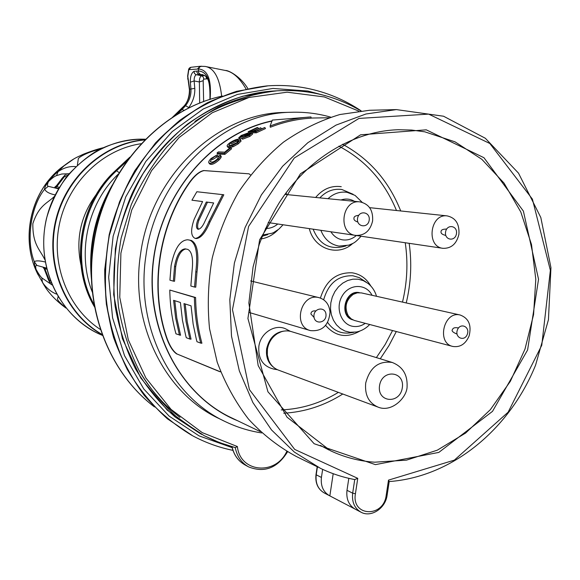 <?xml version="1.0" encoding="UTF-8"?>
<svg xmlns="http://www.w3.org/2000/svg" width="580" height="580" viewBox="0 0 580 580"><rect width="100%" height="100%" fill="white"/><g stroke="black" fill="none" stroke-linecap="round" stroke-linejoin="round"><path stroke-width="0.87" d="M215.354 68.469L205.139 66.432C214.071 67.933 219.581 77.858 221.654 96.222M246.014 88.957C239.772 78.068 232.928 71.913 225.497 70.499C228.027 70.006 240.758 76.495 247.819 88.573M209.924 99.477C210.373 78.061 206.871 76.299 202.231 74.566L196.25 74.733C194.757 75.654 194.054 77.72 194.133 80.946L194.793 88.349C195.076 95.127 193.06 101.529 188.754 107.561L185.571 105.691C189.486 100.514 191.277 94.997 190.95 89.153L190.334 82.2C190.204 76.575 191.436 72.95 194.032 71.333L198.295 70.978C207.256 71.478 211.149 80.975 209.96 99.47M190.827 67.309L188.746 69.999L187.819 76.357L189.696 89.247C190.117 95.04 188.369 100.536 184.454 105.734L184.201 105.85M210.105 99.419C211.678 79.837 207.836 69.701 198.577 69.005L198.447 72.602L200.47 74.407M194.793 88.349L189.696 89.247L189.442 89.965M201.579 66.178L199.614 67.004L198.577 69.005L188.587 69.665L187.587 76.444M188.58 69.665C188.848 68.447 189.602 67.664 190.856 67.302L190.871 67.294M179.996 417.397C164.147 405.355 150.822 390.297 140.005 372.237M194.909 121.459C212.265 109.576 230.651 101.478 250.06 97.165M235.335 447.622L219.457 442.576L204.124 435.652L214.984 440.771L226.149 444.947L235.335 447.622L237.372 446.535C240.084 472.729 275.725 475.738 286.774 451.436M286.716 112.382L284.461 112.44C217.384 113.064 150.793 175.878 140.585 253.982C129.63 323.712 164.981 393.805 219.646 418.847L223.699 420.841M261.718 432.934C249.255 431.041 237.235 427.329 225.656 421.798C170.556 396.568 134.915 325.771 145.993 255.301C156.325 176.371 223.525 112.89 291.131 112.274C304.725 111.846 317.927 113.47 330.738 117.153M271.904 120.894C212.316 133.262 160.551 193.256 153.055 262.733C145.268 332.202 182.693 398.793 237.706 420.783M271.781 121.14C213.425 133.371 162.465 191.248 153.693 259.173C144.681 327.076 179.06 393.632 232 418.049L260.311 431.622M252.01 132.987L252.67 134.009L249.813 136.416L242.549 139.229L241.896 138.221L248.399 135.321L250.321 133.755L239.185 137.946L238.685 137.815L241.229 135.474L247.834 133.045L242.143 135.452L240.367 136.981L241.86 136.786L247.464 134.06L252.01 132.987L249.154 135.401L241.896 138.221M242.019 138.417L239.837 138.953L238.685 137.815M230.949 147.733L231.608 148.741L224.917 154.352L217.681 154.048L217.021 153.055L218.326 151.909L224.714 152.156L230.086 147.712L230.949 147.733L224.25 153.345L217.021 153.055M190.269 181.286C195.155 174.899 199.665 171.317 203.783 170.549L204.124 170.607C200.013 171.361 195.504 174.935 190.588 181.337L190.269 181.286C158.144 225.663 148.973 288.767 167.069 339.322L167.388 339.351C170.252 346.731 173.507 351.625 177.147 354.046L220.501 371.838M203.783 170.549L249.052 173.819L250.509 174.928M177.147 354.046L219.755 371.664M176.806 354.01C173.181 351.611 169.933 346.717 167.069 339.322M270.099 126.027L270.316 127.259C283.736 121.996 297.351 118.965 311.156 118.153L310.945 116.943L272.346 120.075L270.099 126.027C283.526 120.792 297.141 117.762 310.945 116.943M221.031 156.1C221.647 156.672 220.965 157.963 218.993 159.986C215.434 163.161 212.7 164.618 210.786 164.35L209.576 163.893L208.916 162.9M217.123 154.889L217.783 155.889L216.688 157.086L212.526 159.58L211.86 158.579L210.315 161.69L211.345 162.045C212.679 162.349 214.709 161.327 217.442 158.963L218.609 156.049L220.371 155.092C220.98 155.665 220.298 156.955 218.326 158.971C214.76 162.146 212.026 163.603 210.112 163.335L208.901 162.886C208.278 162.132 209.003 160.66 211.084 158.485L217.123 154.889L211.86 158.579M240.454 139.577L241.077 141.092L238.199 143.876L233.08 146.747L229.216 147.697L227.911 147.313L227.258 146.312C226.722 145.667 227.636 144.463 229.992 142.687C234.023 140.186 237.082 138.997 239.156 139.12L240.367 139.432L240.424 140.084L237.539 142.868L232.42 145.739L228.563 146.689L227.258 146.312M264.835 127.506L265.495 128.55L256.353 132.805L248.805 132.762L248.153 131.754L257.005 127.607L257.89 127.607L250.545 130.993L252.887 131L260.754 127.767L253.764 131L256.331 131.007L264.835 127.506L255.693 131.783L248.153 131.754M317.419 466.849L316.223 474.817L321.421 477.434L322.639 469.365M387.114 495.24C385.49 508.377 371.106 517.867 361.014 512.205L355.293 509.211C348.841 505.39 346.071 499.09 346.992 490.31L352.676 493.167L354.735 479.566C342.947 477.362 331.535 473.635 320.493 468.357L294.379 452.096L271.512 429.939L252.887 402.556L239.33 370.903L231.5 336.161L229.811 299.7L234.393 263.001L245.064 227.577L261.384 194.887L282.619 166.235L307.849 142.702L335.994 125.121L365.9 114.006L396.387 109.598L369.489 110.28L339.8 114.543C320.095 120.524 301.288 129.746 283.388 142.209C266.336 156.404 251.314 173.166 238.322 192.487C226.765 212.983 218.065 234.856 212.215 258.093C208.155 281.706 207.256 305.211 209.525 328.606L217.181 362.123C225.069 383.271 235.524 402.288 248.552 419.173C262.805 434.55 278.704 446.984 296.257 456.46L318.311 467.284M321.421 477.434C320.537 485.902 323.241 492 329.534 495.719L354.779 508.928M348.812 478.326L346.992 490.31M371.954 110.222L369.489 110.28M329.846 495.878L333.195 473.693M204.124 170.607L249.052 173.819M175.718 266.582L174.551 266.438L173.369 281.133L174.536 281.278L175.718 266.582C177.647 255.874 181.018 250.009 185.832 248.98M197.004 271.94L195.801 271.788L194.554 287.056L195.757 287.201L197.004 271.94C199.186 253.953 197.28 243.455 191.284 240.439L188.391 239.902M191.936 200.201L202.594 201.55L194.126 219.356C190.487 230.057 190.835 236.408 195.185 238.402L196.374 238.569C201.021 238.075 205.581 232.515 210.054 221.886L223.815 194.771L196.852 191.741L191.936 200.201L202.579 201.579M190.588 181.337C158.42 225.685 149.241 288.818 167.388 339.351M174.783 300.694L176.827 318.231L180.583 335.255L175.965 333.841C172.093 319.711 170.034 305.116 169.795 290.043L194.401 297.366C194.619 313.12 196.721 328.367 200.716 343.113L196.982 341.714L196.33 339.227L193.133 324.031L191.052 305.82L183.983 303.594L186.049 321.581L189.87 339.046L186.274 337.705L185.629 335.262L182.468 320.349L180.409 302.47L173.601 300.324L175.646 317.985L179.423 335.131M169.795 290.043L195.605 297.511C195.823 313.258 197.918 328.498 201.905 343.229L200.716 343.113M185.179 303.971L187.246 321.827L191.045 339.169L189.87 339.046M389.078 481.567L388.506 480.124L454.35 460.128L508.138 412.177L541.764 345.281L550.369 270.338L532.404 199.129L489.839 143.499L428.642 114.115L358.976 118.421L294.285 157.985L248.602 226.41L232.478 309.647L249.393 389.572L294.698 449.42L357.751 478.34L354.735 479.544M216.688 157.086L216.021 156.085M210.786 164.35L210.112 163.335M218.993 159.986L218.326 158.971M219.008 156.651L218.609 156.049M224.917 154.352L224.25 153.345M233.08 146.747L232.42 145.739M238.199 143.876L237.539 142.868M241.077 141.092L240.424 140.084M229.216 147.697L228.563 146.689M249.813 136.416L249.154 135.401M242.752 136.394L242.143 135.452M246.775 134.379L246.435 133.857M248.269 133.719L247.834 133.045M239.837 138.953L239.185 137.946M256.353 132.805L255.693 131.783M258.404 128.405L257.89 127.607M261.319 128.651L260.754 127.767M230.855 142.702L228.803 145.334L229.941 145.645L236.655 142.854L238.75 140.324L237.698 140.055L235.436 140.418L230.855 142.702L231.507 143.702L236.089 141.418L235.436 140.418M237.698 140.055L238.358 141.063L236.089 141.418M290.333 331.31L286.716 329.433C276.036 323.089 260.521 332.434 258.847 346.427C258.078 358.868 263.044 366.415 273.753 369.076L277.472 369.721M359.484 292.675C345.071 289.202 338.495 316.317 352.894 319.877M377.616 406.942L278.523 370.149C274.05 368.438 270.787 365.226 268.736 360.506L267.322 355.004L267.423 349.16C268.627 342.272 272.02 337.045 277.588 333.478C282.025 330.897 286.542 330.245 291.145 331.535L291.399 331.608M372.614 220.922C370.272 230.789 364.682 235.625 355.844 235.429C337.488 233.812 341.584 199.353 359.868 201.869C368.974 203.877 373.23 210.228 372.614 220.922M369.185 220.226C367.974 228.759 356.214 226.99 357.548 218.435C358.795 209.858 370.54 211.714 369.185 220.226M443.084 248.341C425.836 246.826 430.048 213.382 447.202 215.898C455.662 217.848 459.563 223.96 458.918 234.24C456.656 243.803 451.378 248.501 443.084 248.341L343.635 233.638M456.46 233.704C455.264 241.954 444.265 240.301 445.571 232.022C446.788 223.728 457.787 225.475 456.46 233.704M330.027 312.134C328.758 325.474 322.226 331.637 310.438 330.607C292.197 326.322 300.991 292.508 319 297.642C325.59 299.635 329.266 304.471 330.027 312.134M326.018 314.693C326.525 323.234 314.345 324.988 313.947 316.39C313.446 307.791 325.656 306.124 326.018 314.693M452.799 346.449L354.293 320.435L351.132 318.819L348.203 315.68C344.187 307.226 345.868 300.106 353.242 294.336L357.258 292.835L361.391 292.907L460.186 315.012C468.734 318.26 471.721 325.213 469.133 335.871C465.617 344.034 460.172 347.558 452.799 346.449C436.196 343.07 443.823 310.641 460.186 315.012M467.342 334.211C464.674 341.975 454.56 337.864 457.352 330.1C460.071 322.306 470.141 326.496 467.342 334.211M195.185 238.402C199.817 237.909 204.377 232.348 208.858 221.712L210.054 221.886M222.633 194.583L208.858 221.712M197.794 219.943L206.306 202.014L213.665 202.949L205.052 221.103C202.782 226.316 200.455 229.049 198.077 229.296C196.004 228.332 195.91 225.214 197.794 219.943L198.969 220.117C197.301 224.59 197.186 227.614 198.614 229.18M198.969 220.117L207.481 202.195L206.306 202.014M207.481 202.195L213.65 202.978M194.554 287.056L190.842 286.012L192.074 270.845C193.394 258.687 191.958 251.539 187.768 249.4L185.23 248.856C180.228 249.24 176.668 255.099 174.551 266.438M188.906 239.968L190.102 240.28C196.083 243.288 197.983 253.793 195.801 271.788M173.369 281.133L169.925 280.169L171.107 265.567C174.435 248.914 179.916 240.316 187.543 239.779L188.725 239.939M195.605 297.511L194.401 297.366M96.396 194.293C80.722 215.506 75.567 239.018 80.932 264.842M145.131 139.686C103.581 142.912 64.989 177.545 55.281 222.263C45.392 266.938 65.96 314.556 102.377 334.849M45.813 287.955L40.194 278.335C38.418 275.348 36.576 271.223 34.684 265.959L34.314 261.754C25.803 240.664 30.841 205.907 44.754 189.102C44.131 188.631 45.283 186.129 48.212 181.591C52.635 176.501 55.919 173.195 58.065 171.68L63.959 165.902L73.472 159.203M56.499 294.082C51.142 292.001 46.465 288.122 42.478 282.453L41.803 277.871L51.99 284.911M45.16 261.979C39.367 260.594 35.75 260.514 34.314 261.754L36.968 265.452C35.764 264.835 35.438 266.082 35.982 269.2C38.367 273.528 40.303 276.413 41.803 277.871M55.028 194.909C49.104 193.604 45.675 191.668 44.754 189.102L48.343 186.311L58.341 188.805M75.697 166.612C69.665 166.054 63.785 167.743 58.065 171.68L56.514 175.609C54.701 176.19 52.011 178.19 48.452 181.598C47.176 184.571 47.139 186.137 48.343 186.311M58.007 296.692C58.58 298.932 53.795 297.808 65.453 307.451M42.587 282.656L42.47 282.445C47.154 290.428 47.981 291.051 51.823 295.561C55.934 300.041 60.639 304.203 65.924 308.031M46.414 268.054L36.968 265.452M51.163 282.924L49.626 282.366L47.625 277.892M44.174 268.815C42.942 267.351 42.819 266.873 43.797 267.365L46.465 268.25M43.797 267.365L44.812 268.605L44.102 268.562M48.22 279.212L50.431 281.061M54.172 196.663C46.864 203.624 38.925 205.248 32.842 223.67C32.567 244.716 40.035 249.574 44.761 259.521M69.042 173.725L61.842 174L56.514 175.609M58.609 188.355L55.231 187.884C54.121 187.92 54.506 187.217 56.376 185.788M61.669 178.778L65.098 174.957L67.773 175.24M65.098 174.957L64.532 176.501L62.959 177.255L55.948 186.419L59.225 187.318M99.76 149.343C88.682 151.59 77.358 157.659 78.271 159.174L77.379 165.01M94.293 305C70.753 263.356 80.685 203.145 116.594 170.716L115.594 170.636C78.996 203.624 69.6 265.408 94.671 307.008M129.572 157.571L115.34 170.868M118.465 173.964C87.602 202.884 76.538 253.358 92.488 292.545M119.204 172.746L116.594 170.716L127.107 160.892M108.649 192.604C95.888 217.362 90.125 243.665 91.364 271.505M222.387 96.062C159.072 109.511 103.341 171.832 93.583 244.774C83.955 308.038 109.33 372.86 154.374 406.834M268.141 85.825L236.618 91.314C216.746 97.882 197.881 107.51 180.018 120.191C163.045 134.487 148.11 151.191 135.234 170.31C123.787 190.537 115.144 212.07 109.323 234.922C105.241 258.136 104.269 281.314 106.401 304.449L113.774 337.792C121.438 358.962 131.667 378.218 144.449 395.553C158.478 411.517 174.225 424.756 191.683 435.268C174.167 424.72 158.391 411.452 144.333 395.473C131.529 378.109 121.293 358.846 113.622 337.676C107.604 315.716 104.632 293.038 104.712 269.649L109.149 234.878C114.971 212.055 123.598 190.537 135.046 170.332L155.476 142.97C171.165 126.802 188.413 113.426 207.219 102.841C226.599 94.018 246.442 88.377 266.727 85.927L266.901 85.912C280.531 84.897 293.9 85.695 307.008 88.298M232.957 450.355C219.051 447.528 205.682 442.714 192.864 435.906L167.417 418.818C151.866 404.767 138.475 388.317 127.259 369.46C117.515 349.472 110.642 328.106 106.64 305.356C104.407 282.163 105.299 258.919 109.308 235.611L119.494 201.912C129.014 180.438 141.034 160.87 155.549 143.216C171.26 126.962 188.529 113.521 207.357 102.892C226.751 94.032 246.601 88.37 266.901 85.912C280.575 84.897 293.988 85.695 307.146 88.305C326.678 92.285 344.665 99.789 361.108 110.824M325.938 95.838L307.922 91.045L272.933 88.443L237.466 94.424L203.275 108.982L172.151 131.645L145.812 161.443L125.751 196.917L113.129 236.234L108.67 277.269L112.578 317.804L124.54 355.685L143.782 388.977L169.113 416.099L199.107 435.892L232.16 447.644M175.994 115.174L182.207 109.366L181.09 109.403L172.673 117.276M184.114 110.497L182.207 109.366L185.571 105.691M184.454 105.734L180.851 109.504M197.374 69.085L200.071 66.279L191.03 67.273M194.032 71.333L194.344 73.239L195.677 74.544L201.514 75.763L204.682 75.472M205.117 75.777L198.237 74.124L197.04 72.667L196.867 71.043M190.334 82.2L194.133 80.946L199.382 81.961C199.302 78.742 200.013 76.683 201.514 75.763L203.058 76.712L203.747 78.503L203.181 80.7L203.638 101.659M188.029 108.46L188.754 107.561L189.544 107.706M199.665 103.197L199.382 81.961L203.181 80.7M187.819 76.357L187.761 79.206M187.855 77.756L189.435 89.842C189.37 96.664 187.63 101.986 184.23 105.814L172.224 117.566M206.074 76.647L206.582 78.902L203.718 79.156M207.538 78.858L206.582 78.902M275.21 90.922L242.984 96.157C223.394 102.508 204.791 111.904 187.166 124.345C170.426 138.395 155.708 154.838 143.028 173.681C131.762 193.626 123.293 214.861 117.624 237.394C113.687 260.289 112.832 283.127 115.057 305.899C119.031 328.236 125.831 349.196 135.459 368.779C146.544 387.237 159.761 403.31 175.117 416.991L200.201 433.564L167.352 410.241L140.773 377.986L122.402 338.626L113.68 294.604L115.355 248.835C119.168 228.832 124.729 210.446 132.051 193.669C159.848 134.437 216.101 94.816 272.651 91.075L277.066 90.814C257.034 93.075 237.416 98.528 218.225 107.177C199.593 117.588 182.497 130.812 166.938 146.834C152.554 164.263 140.643 183.592 131.21 204.834L121.126 238.17C117.16 261.232 116.29 284.229 118.523 307.161C122.51 329.65 129.347 350.755 139.033 370.468C150.176 389.049 163.466 405.224 178.901 418.992L204.124 435.652M232.065 446.752C233.972 455.097 238.351 461.187 245.188 465.029L248.283 466.719M287.506 451.856C277.414 468.096 264.451 473.106 248.61 466.893C241.461 462.862 237.017 456.438 235.262 447.608M358.73 111.077L324.394 96.954L287.165 92.191L249.045 97.44L212.229 112.766L179.017 137.59L151.569 170.636L131.747 209.96L120.908 253.126L119.763 297.359L128.31 339.837L145.848 377.928L171.071 409.415L202.253 432.629L237.372 446.535M315.998 474.578L316.223 474.817C315.346 483.227 318.036 489.281 324.293 492.978L329.534 495.719M361.014 512.205C354.518 508.363 351.741 502.019 352.676 493.167L355.417 493.768C351.291 516.693 383.576 518.034 386.186 495.371L388.506 480.124M357.751 478.34L355.417 493.768M426.257 129.833L483.952 157.716L523.392 211.113L538.544 279.241L527.597 349.994L492.514 411.351L438.821 452.407L375.434 464.631L314.135 443.722L267.931 391.775L247.921 318.478L259.601 239.823L300.454 173.79L360.593 134.806L426.257 129.833M389.202 481.501L387.121 495.189L386.186 495.371M424.85 131.834L411.691 130.058L398.3 129.724C353.684 131.051 307.697 158.333 278.994 203.131C271.172 216.173 264.574 229.97 259.216 244.521L253.069 266.952L248.871 303.021L258.173 365.581L287.035 417.187L330.397 450.703C344.6 457.373 359.368 461.201 374.709 462.195L406.515 460.136L437.291 450.182L465.631 433.042L490.332 409.69L510.378 381.277L524.987 349.117L533.578 314.621L535.797 279.255L531.505 244.542L520.804 211.997L504.042 183.113L481.828 159.304L455.046 141.853L424.85 131.834M320.385 445.397L328.99 450.029M209.423 163.625L209.793 163.299M342.548 144.239C369.467 158.855 388.854 181.098 400.722 210.96M409.183 243.368C411.974 263.284 410.988 283.142 406.225 302.941M396.307 331.535L388.955 345.622L380.255 358.795M342.794 394.009C324.466 405.616 304.79 412.017 283.765 413.221M245.659 136.677L245.014 135.684M338.858 146.174C365.327 160.08 384.54 181.525 396.481 210.511M405.246 242.795C408.161 262.602 407.24 282.373 402.491 302.1M392.551 330.549L385.156 344.549L376.384 357.606M338.379 392.377C320.537 403.194 301.484 409.038 281.22 409.915M352.799 243.404C338.299 257.056 314.157 249.182 309.314 228.614M315.65 197.461C322.777 188.971 331.31 185.382 341.25 186.68M320.428 298.062C325.858 280.676 336.436 272.259 352.169 272.81C360.245 274.094 366.466 278.501 370.837 286.034M359.955 331.006C346.891 338.474 335.443 336.596 325.619 325.38M278.03 229.796C273.26 234.784 267.656 237.822 261.21 238.917M262.232 236.241L267.779 234.632M283.069 224.772L278.893 229.114L273.927 232.384L272.143 233.204L262.718 235.001M265.437 228.506C269.99 228.578 274.101 227.077 277.776 223.996M366.248 282.177L359.274 277.632L352.879 275.754C338.111 275.326 328.374 283.337 323.669 299.766M327.635 322.451C333.609 330.89 341.468 334.312 351.204 332.71L353.778 332.362M369.692 324.51C365.958 328.418 361.565 330.912 356.504 331.985L350.066 332.282L345.02 331.042L340.416 328.526L336.48 324.851L333.413 320.204L331.39 314.81L330.506 308.951L330.81 302.927L332.296 297.04L334.877 291.595L338.43 286.875L342.758 283.12L347.645 280.517L352.836 279.19L358.07 279.197L363.283 280.618L367.966 283.388C372.106 286.687 374.955 290.986 376.522 296.293M372.034 295.285C366.139 283.352 349.276 283.569 342.222 295.909C334.827 308.016 341.446 325.344 353.756 326.467C357.817 326.881 361.644 325.837 365.24 323.336M353.104 194.286L341.946 189.522C333.58 188.384 326.207 191.168 319.826 197.881M313.127 229.173C319.239 244.202 329.498 249.973 343.904 246.478L346.057 245.898M328.019 198.694C333.71 193.466 340.076 191.349 347.115 192.343L355.062 195.395L362.137 202.282M360.97 236.306C353.959 244.144 353.111 243.027 348.906 245.13L339.039 246.094C330.491 244.55 324.43 239.293 320.863 230.304M330.868 231.768C333.812 236.357 337.763 239.054 342.722 239.874C347.666 240.49 352.169 239.069 356.236 235.611M354.489 201.332C350.219 198.86 345.716 198.411 340.975 199.984M274.543 368.017C268.373 363.667 265.734 357.265 266.633 348.834C269.454 337.074 276.232 331.086 286.955 330.883M392.254 362.464C402.607 366.611 407.544 374.557 407.087 386.287C407.421 397.003 391.921 413.134 377.885 407.044C368.699 402.875 364.639 394.886 365.704 383.061C369.873 367.423 378.726 360.55 392.254 362.464L291.145 331.535M379.537 385.657C382.039 368.713 405.036 371.04 402.317 387.781C399.939 404.543 376.906 402.585 379.537 385.657M352.06 319.435C339.793 314.679 345.47 291.262 358.534 292.683M191.284 240.439L190.102 240.28M141.259 143.702C102.957 149.154 68.621 181.924 59.624 223.213C50.525 264.48 68.012 308.618 100.543 329.585M144.891 139.932C103.61 143.419 65.417 177.937 55.76 222.365C45.943 266.764 66.2 314.106 102.261 334.529M144.195 139.2L142.709 139.171C98.825 138.337 55.818 173.739 45.98 221.045C35.822 268.286 60.82 317.992 101.304 334.899L102.609 335.465M63.959 165.902L60.791 168.077C29.986 192.625 19.952 240.084 38.186 274.956C20.046 240.395 30.203 192.393 60.791 168.077L68.056 162.726M49.626 282.366L49.517 280.735L44.812 268.605L46.705 269.243M55.231 187.884L56.557 186.956L64.532 176.501L66.577 176.726M94.707 307.219C69.426 265.589 78.728 203.739 115.42 170.672L129.905 157.122M91.538 280.082C88.124 246.065 95.076 214.325 112.404 184.86M225.489 70.499L216.014 68.607M154.425 406.885C109.134 372.81 83.723 307.915 93.337 244.688C103.081 171.818 158.855 109.475 222.459 96.034M192.864 435.906C205.682 442.714 219.051 447.535 232.971 450.377M205.124 66.432L200.071 66.279M202.754 74.675L202.21 74.566M231.942 446.716C233.885 455.053 238.3 461.158 245.188 465.029M201.956 434.5L200.201 433.564M360.854 110.853C335.356 95.765 307.429 89.088 277.066 90.814M291.131 112.274L284.461 112.44M328.918 117.762L311.134 118.044M354.873 479.587C343.041 477.398 331.579 473.65 320.493 468.357M389.195 481.56C452.11 477.007 509.61 429.258 535.572 365.168L548.441 319.725L550.949 267.656L540.814 217.507L518.505 173.144L485.337 138.272L443.555 116.225L396.387 109.598M324.293 492.978C317.891 489.194 315.121 483.075 315.991 474.621L317.18 466.726M221.038 156.093L220.48 155.251M286.027 192.886L286.839 194.59M281.14 331.811L277.588 333.478M270.338 363.551L268.736 360.506M359.868 201.869L284.918 194.401M355.844 235.429L268.163 222.589M358.723 215.354C355.562 215.644 353.974 216.565 353.967 218.116C353.59 219.762 354.887 221.074 357.867 222.06M447.202 215.898L369.634 207.662M446.665 229.078C442.975 229.035 441.104 229.861 441.054 231.565C440.655 233.319 442.243 234.61 445.817 235.444M319 297.642L250.64 280.93M310.184 330.535L248.893 312.395M315.839 310.894C312.736 310.619 311.09 311.649 310.909 313.983L314.084 317.47M349.385 317.231L348.203 315.68M355.286 293.364L353.242 294.336M458.504 327.99C455.133 327.272 453.125 327.78 452.494 329.52C451.305 330.839 452.813 332.362 457.033 334.087M101.304 334.899C60.472 317.188 35.017 268.583 46.465 218.5C50.96 203.007 57.869 188.819 67.207 175.936C78.561 163.749 89.132 155.034 98.912 149.785C112.969 142.912 127.571 139.374 142.709 139.171L145.587 139.222M44.102 268.598L48.386 279.567M102.943 147.799C97.701 149.024 91.219 151.141 83.505 154.164L77.379 157.035C73.464 158.913 68.984 161.878 63.923 165.938"/></g></svg>
